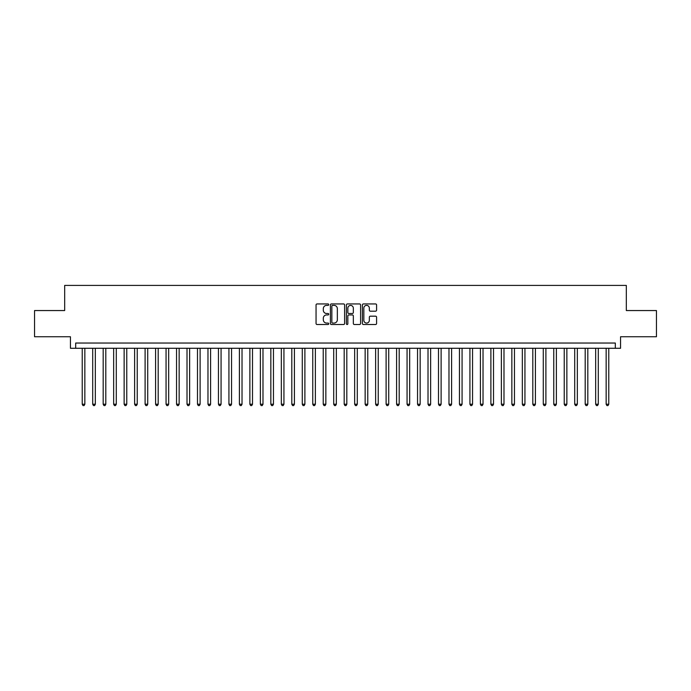 <?xml version="1.0" encoding="UTF-8"?>
<svg xmlns="http://www.w3.org/2000/svg" width="691" height="691" viewBox="0 0 691 691"><rect width="100%" height="100%" fill="white"/><g stroke="black" fill="none" stroke-linecap="round" stroke-linejoin="round"><path stroke-width="1.04" d="M328.735 304.653A0.717 0.717 0 0 0 328.018 303.936L317.083 303.936A1.028 1.028 0 0 0 316.055 304.964L316.055 323.474A1.028 1.028 0 0 0 317.083 324.511L328.018 324.511A0.717 0.717 0 0 0 328.735 323.785A0.717 0.717 0 0 0 328.018 323.068L326.601 323.068A3.291 3.291 0 0 1 323.31 319.778L323.31 318.231A3.291 3.291 0 0 1 326.601 314.941L328.018 314.941A0.717 0.717 0 0 0 328.735 314.224A0.717 0.717 0 0 0 328.018 313.498L326.601 313.498A3.291 3.291 0 0 1 323.31 310.207L323.31 308.67A3.291 3.291 0 0 1 326.601 305.379L328.018 305.379A0.717 0.717 0 0 0 328.735 304.653M375.559 311.183A1.028 1.028 0 0 0 376.586 310.155L376.586 304.964A1.028 1.028 0 0 0 375.559 303.936L363.423 303.936A1.028 1.028 0 0 0 362.395 304.964L362.395 323.474A1.028 1.028 0 0 0 363.423 324.511L375.559 324.511A1.028 1.028 0 0 0 376.586 323.474L376.586 317.204A1.028 1.028 0 0 0 375.559 316.176L370.367 316.176A1.028 1.028 0 0 0 369.34 317.204L369.34 320.313A2.755 2.755 0 0 1 366.584 323.068A2.755 2.755 0 0 1 363.837 320.313L363.837 308.126A2.755 2.755 0 0 1 366.584 305.379A2.755 2.755 0 0 1 369.34 308.126L369.34 310.155A1.028 1.028 0 0 0 370.367 311.183L375.559 311.183M615.318 348.273L620.561 348.273L620.561 336.75L656.45 336.75L656.45 310.553L626.322 310.553L626.322 285.409L64.678 285.409L64.678 310.553L34.55 310.553L34.55 336.75L70.439 336.75L70.439 348.273L615.318 348.273L615.318 343.038L75.682 343.038L75.682 348.273M344.602 304.964A1.028 1.028 0 0 0 343.574 303.936L331.438 303.936A1.028 1.028 0 0 0 330.41 304.964L330.41 323.474A1.028 1.028 0 0 0 331.438 324.511L343.574 324.511A1.028 1.028 0 0 0 344.602 323.474L344.602 304.964M347.426 303.936L359.562 303.936A1.028 1.028 0 0 1 360.59 304.964L360.59 323.474A1.028 1.028 0 0 1 359.562 324.511L354.371 324.511A1.028 1.028 0 0 1 353.343 323.474L353.343 315.968A1.028 1.028 0 0 0 352.315 314.941L348.869 314.941A1.028 1.028 0 0 0 347.841 315.968L347.841 323.785A0.717 0.717 0 0 1 347.124 324.511A0.717 0.717 0 0 1 346.398 323.785L346.398 304.964A1.028 1.028 0 0 1 347.426 303.936M332.57 305.379A0.717 0.717 0 0 0 331.844 306.096L331.844 322.343A0.717 0.717 0 0 0 332.57 323.068L334.055 323.068A3.291 3.291 0 0 0 337.346 319.778L337.346 308.67A3.291 3.291 0 0 0 334.055 305.379L332.57 305.379M353.343 308.177A2.755 2.755 0 0 0 350.587 305.431A2.755 2.755 0 0 0 347.841 308.177L347.841 312.47A1.028 1.028 0 0 0 348.869 313.498L352.315 313.498A1.028 1.028 0 0 0 353.343 312.47L353.343 308.177M82.229 348.273L82.229 404.235L84.846 404.235L84.846 348.273M84.846 404.235L84.06 405.591L83.015 405.591L82.229 404.235M92.706 348.273L92.706 404.235L95.323 404.235L95.323 348.273M95.323 404.235L94.537 405.591L93.492 405.591L92.706 404.235M103.184 348.273L103.184 404.235L105.801 404.235L105.801 348.273M105.801 404.235L105.015 405.591L103.97 405.591L103.184 404.235M113.661 348.273L113.661 404.235L116.287 404.235L116.287 348.273M116.287 404.235L115.501 405.591L114.447 405.591L113.661 404.235M124.138 348.273L124.138 404.235L126.764 404.235L126.764 348.273M126.764 404.235L125.978 405.591L124.924 405.591L124.138 404.235M134.624 348.273L134.624 404.235L137.241 404.235L137.241 348.273M137.241 404.235L136.455 405.591L135.401 405.591L134.624 404.235M145.101 348.273L145.101 404.235L147.719 404.235L147.719 348.273M147.719 404.235L146.933 405.591L145.887 405.591L145.101 404.235M155.579 348.273L155.579 404.235L158.196 404.235L158.196 348.273M158.196 404.235L157.41 405.591L156.365 405.591L155.579 404.235M166.056 348.273L166.056 404.235L168.673 404.235L168.673 348.273M168.673 404.235L167.887 405.591L166.842 405.591L166.056 404.235M176.533 348.273L176.533 404.235L179.15 404.235L179.15 348.273M179.15 404.235L178.364 405.591L177.319 405.591L176.533 404.235M187.011 348.273L187.011 404.235L189.636 404.235L189.636 348.273M189.636 404.235L188.85 405.591L187.797 405.591L187.011 404.235M197.488 348.273L197.488 404.235L200.114 404.235L200.114 348.273M200.114 404.235L199.328 405.591L198.274 405.591L197.488 404.235M207.974 348.273L207.974 404.235L210.591 404.235L210.591 348.273M210.591 404.235L209.805 405.591L208.751 405.591L207.974 404.235M218.451 348.273L218.451 404.235L221.068 404.235L221.068 348.273M221.068 404.235L220.282 405.591L219.237 405.591L218.451 404.235M228.928 348.273L228.928 404.235L231.545 404.235L231.545 348.273M231.545 404.235L230.759 405.591L229.714 405.591L228.928 404.235M239.406 348.273L239.406 404.235L242.023 404.235L242.023 348.273M242.023 404.235L241.237 405.591L240.192 405.591L239.406 404.235M249.883 348.273L249.883 404.235L252.5 404.235L252.5 348.273M252.5 404.235L251.714 405.591L250.669 405.591L249.883 404.235M260.36 348.273L260.36 404.235L262.986 404.235L262.986 348.273M262.986 404.235L262.2 405.591L261.146 405.591L260.36 404.235M270.837 348.273L270.837 404.235L273.463 404.235L273.463 348.273M273.463 404.235L272.677 405.591L271.623 405.591L270.837 404.235M281.323 348.273L281.323 404.235L283.941 404.235L283.941 348.273M283.941 404.235L283.155 405.591L282.101 405.591L281.323 404.235M291.801 348.273L291.801 404.235L294.418 404.235L294.418 348.273M294.418 404.235L293.632 405.591L292.587 405.591L291.801 404.235M302.278 348.273L302.278 404.235L304.895 404.235L304.895 348.273M304.895 404.235L304.109 405.591L303.064 405.591L302.278 404.235M312.755 348.273L312.755 404.235L315.372 404.235L315.372 348.273M315.372 404.235L314.586 405.591L313.541 405.591L312.755 404.235M323.233 348.273L323.233 404.235L325.85 404.235L325.85 348.273M325.85 404.235L325.064 405.591L324.019 405.591L323.233 404.235M333.71 348.273L333.71 404.235L336.336 404.235L336.336 348.273M336.336 404.235L335.55 405.591L334.496 405.591L333.71 404.235M344.187 348.273L344.187 404.235L346.813 404.235L346.813 348.273M346.813 404.235L346.027 405.591L344.973 405.591L344.187 404.235M354.664 348.273L354.664 404.235L357.29 404.235L357.29 348.273M357.29 404.235L356.504 405.591L355.45 405.591L354.664 404.235M365.15 348.273L365.15 404.235L367.767 404.235L367.767 348.273M367.767 404.235L366.981 405.591L365.936 405.591L365.15 404.235M375.628 348.273L375.628 404.235L378.245 404.235L378.245 348.273M378.245 404.235L377.459 405.591L376.414 405.591L375.628 404.235M386.105 348.273L386.105 404.235L388.722 404.235L388.722 348.273M388.722 404.235L387.936 405.591L386.891 405.591L386.105 404.235M396.582 348.273L396.582 404.235L399.199 404.235L399.199 348.273M399.199 404.235L398.413 405.591L397.368 405.591L396.582 404.235M407.059 348.273L407.059 404.235L409.677 404.235L409.677 348.273M409.677 404.235L408.899 405.591L407.845 405.591L407.059 404.235M417.537 348.273L417.537 404.235L420.163 404.235L420.163 348.273M420.163 404.235L419.377 405.591L418.323 405.591L417.537 404.235M428.014 348.273L428.014 404.235L430.64 404.235L430.64 348.273M430.64 404.235L429.854 405.591L428.8 405.591L428.014 404.235M438.5 348.273L438.5 404.235L441.117 404.235L441.117 348.273M441.117 404.235L440.331 405.591L439.286 405.591L438.5 404.235M448.977 348.273L448.977 404.235L451.594 404.235L451.594 348.273M451.594 404.235L450.808 405.591L449.763 405.591L448.977 404.235M459.455 348.273L459.455 404.235L462.072 404.235L462.072 348.273M462.072 404.235L461.286 405.591L460.241 405.591L459.455 404.235M469.932 348.273L469.932 404.235L472.549 404.235L472.549 348.273M472.549 404.235L471.763 405.591L470.718 405.591L469.932 404.235M480.409 348.273L480.409 404.235L483.026 404.235L483.026 348.273M483.026 404.235L482.249 405.591L481.195 405.591L480.409 404.235M490.886 348.273L490.886 404.235L493.512 404.235L493.512 348.273M493.512 404.235L492.726 405.591L491.672 405.591L490.886 404.235M501.364 348.273L501.364 404.235L503.989 404.235L503.989 348.273M503.989 404.235L503.203 405.591L502.15 405.591L501.364 404.235M511.85 348.273L511.85 404.235L514.467 404.235L514.467 348.273M514.467 404.235L513.681 405.591L512.636 405.591L511.85 404.235M522.327 348.273L522.327 404.235L524.944 404.235L524.944 348.273M524.944 404.235L524.158 405.591L523.113 405.591L522.327 404.235M532.804 348.273L532.804 404.235L535.421 404.235L535.421 348.273M535.421 404.235L534.635 405.591L533.59 405.591L532.804 404.235M543.281 348.273L543.281 404.235L545.899 404.235L545.899 348.273M545.899 404.235L545.113 405.591L544.067 405.591L543.281 404.235M553.759 348.273L553.759 404.235L556.376 404.235L556.376 348.273M556.376 404.235L555.599 405.591L554.545 405.591L553.759 404.235M564.236 348.273L564.236 404.235L566.862 404.235L566.862 348.273M566.862 404.235L566.076 405.591L565.022 405.591L564.236 404.235M574.713 348.273L574.713 404.235L577.339 404.235L577.339 348.273M577.339 404.235L576.553 405.591L575.499 405.591L574.713 404.235M585.199 348.273L585.199 404.235L587.816 404.235L587.816 348.273M587.816 404.235L587.03 405.591L585.985 405.591L585.199 404.235M595.677 348.273L595.677 404.235L598.294 404.235L598.294 348.273M598.294 404.235L597.508 405.591L596.463 405.591L595.677 404.235M606.154 348.273L606.154 404.235L608.771 404.235L608.771 348.273M608.771 404.235L607.985 405.591L606.94 405.591L606.154 404.235"/></g></svg>
